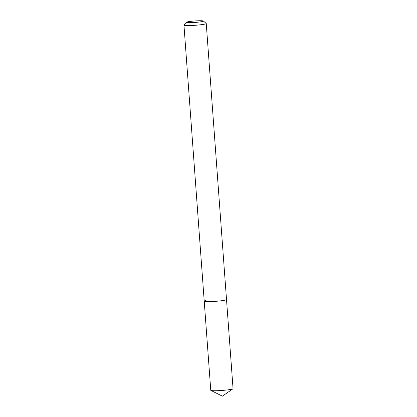 <?xml version="1.0" encoding="UTF-8"?>
<svg xmlns="http://www.w3.org/2000/svg" width="417" height="417" viewBox="0 0 417 417"><rect width="100%" height="100%" fill="white"/><g stroke="black" fill="none" stroke-linecap="round" stroke-linejoin="round"><path stroke-width="0.63" d="M202.396 21.517A8.543 0.745 175.8 0 1 192.472 22.596A8.543 0.745 175.8 0 1 186.404 22.263A8.543 0.745 175.8 0 1 187.405 21.898A8.543 0.745 175.8 0 1 196.605 20.85A8.543 0.745 175.8 0 1 203.387 21.017A8.543 0.745 175.8 0 1 202.396 21.517M203.387 21.017L206.191 23.42A11.176 0.975 175.8 0 1 206.238 23.498A11.176 0.975 175.8 0 1 204.893 24.071A11.176 0.975 175.8 0 1 192.388 25.463A11.176 0.975 175.8 0 1 183.949 25.135A11.176 0.975 175.8 0 1 183.986 25.046L186.404 22.263M206.238 23.498L226.509 299.542A11.176 0.975 175.8 0 1 225.164 300.115A11.176 0.975 175.8 0 1 212.66 301.507A11.176 0.975 175.8 0 1 204.221 301.178A11.176 0.975 175.8 0 1 205.56 300.61M225.164 300.115A11.176 0.975 175.8 0 1 212.66 301.507A11.176 0.975 175.8 0 1 204.221 301.178L210.762 390.296A11.176 0.975 175.8 0 0 210.893 390.432A11.176 0.975 175.8 0 0 220.004 390.578A11.176 0.975 175.8 0 0 231.711 389.228A11.176 0.975 175.8 0 0 232.947 388.811A11.176 0.975 175.8 0 0 233.051 388.66L226.509 299.542A11.176 0.975 175.8 0 1 225.164 300.115M183.949 25.135L204.221 301.178M232.947 388.811L222.397 396.15L210.893 390.432"/></g></svg>
